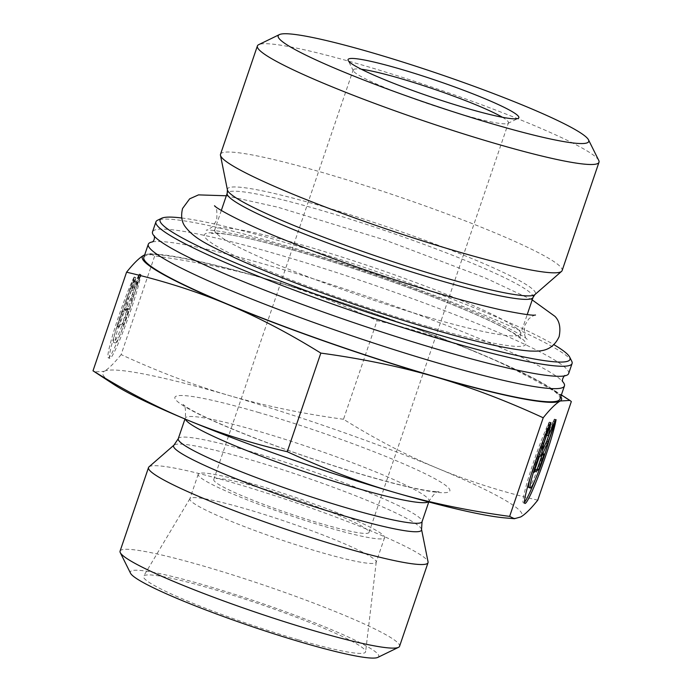 <?xml version="1.0" encoding="UTF-8"?>
<svg xmlns="http://www.w3.org/2000/svg" width="692" height="692" viewBox="0 0 692 692"><rect width="100%" height="100%" fill="white"/><g stroke="black" fill="none" stroke-linecap="round" stroke-linejoin="round"><path stroke-width="0.52" stroke-dasharray="3.46 2.59" d="M568.651 373.55A219.796 21.063 18.8 0 0 376.076 285.761A219.796 21.063 18.8 0 0 153.806 230.462A219.796 21.063 18.8 0 0 152.508 231.881M152.344 241.915A219.796 21.063 -161.2 0 1 153.736 241.707A219.796 21.063 -161.2 0 1 363.162 295.138A219.796 21.063 -161.2 0 1 561.688 380.583A219.796 21.063 -161.2 0 1 562.665 381.603M571.756 361.259A219.796 21.063 18.8 0 0 370.791 272.726A219.796 21.063 18.8 0 0 157.551 220.246M181.762 217.997A216.518 20.751 -161.2 0 1 371.742 269.932A216.518 20.751 -161.2 0 1 553.955 344.702M559.966 399.05A219.796 21.063 18.8 0 0 367.391 311.262A219.796 21.063 18.8 0 0 145.121 255.971A219.796 21.063 18.8 0 0 143.824 257.389M220.514 154.281A180.43 17.291 -161.2 0 1 396.888 196.052A180.43 17.291 -161.2 0 1 562.12 270.572M598.744 160.406A180.43 17.291 18.8 0 0 433.763 87.737A180.43 17.291 18.8 0 0 258.721 44.651M319.946 552.121A98.42 9.437 -161.2 0 1 189.859 498.82A98.42 9.437 -161.2 0 1 189.937 498.647A98.42 9.437 -161.2 0 1 246.11 508.957A98.42 9.437 -161.2 0 1 376.232 562.068A98.42 9.437 -161.2 0 1 376.188 562.259A98.42 9.437 -161.2 0 1 319.946 552.121M298.546 639.884A117.277 11.245 18.8 0 0 365.627 651.734A117.277 11.245 18.8 0 0 210.567 588.442A117.277 11.245 18.8 0 0 143.633 576.159A117.277 11.245 18.8 0 0 298.546 639.884M133.989 277.189A47.099 3.927 109.3 0 0 115.382 326.339A47.099 3.927 109.3 0 0 108.315 357.851A47.099 3.927 109.3 0 0 123.946 324.712A47.099 3.927 109.3 0 0 139.429 274.049L132.449 294.558A30.777 2.56 -70.7 0 1 121.939 325.967A30.777 2.56 -70.7 0 1 113.696 342.445A30.777 2.56 -70.7 0 1 116.749 326.961A30.777 2.56 -70.7 0 1 127.008 297.698L133.989 277.189L135.528 277.726L128.548 298.235A30.777 2.56 109.3 0 0 118.289 327.498A30.777 2.56 109.3 0 0 115.244 342.981A30.777 2.56 109.3 0 0 123.479 326.503A30.777 2.56 109.3 0 0 133.989 295.095L140.969 274.586A47.099 3.927 -70.7 0 1 125.486 325.249A47.099 3.927 -70.7 0 1 109.855 358.387A47.099 3.927 -70.7 0 1 116.931 326.883A47.099 3.927 -70.7 0 1 135.528 277.726M139.429 274.049L140.969 274.586M127.008 297.698L128.548 298.235M132.449 294.558L133.989 295.095M118.912 327.264L124.197 311.729L126.273 310.535L128.427 299.299L135.831 277.553L133.314 290.666L140.666 274.759L133.262 296.513L126.965 310.137L129.032 308.943L123.747 324.479L118.912 327.264L117.363 326.728L122.199 323.934L127.492 308.398L125.416 309.601L131.722 295.977L139.127 274.222L131.774 290.121L134.291 277.016L126.887 298.762L124.724 309.999L122.657 311.192L117.363 326.728M122.657 311.192L124.197 311.729M124.724 309.999L126.273 310.535M126.887 298.762L128.427 299.299M134.291 277.016L135.831 277.553M131.774 290.121L133.314 290.666M139.127 274.222L140.666 274.759M131.722 295.977L133.262 296.513M125.416 309.601L126.965 310.137M127.492 308.398L129.032 308.943M122.199 323.934L123.747 324.479M556.065 419.637L554.517 419.092L547.536 439.602A30.777 2.56 -70.7 0 1 537.027 471.018A30.777 2.56 -70.7 0 1 528.792 487.488M550.624 422.777L549.076 422.232A47.099 3.927 109.3 0 0 530.479 471.39A47.099 3.927 109.3 0 0 523.403 502.894A47.099 3.927 109.3 0 0 524.519 502.193M535.357 479.34A47.099 3.927 109.3 0 0 554.517 419.092M549.085 440.147L547.536 439.602M530.262 477.567A30.777 2.56 -70.7 0 1 542.096 442.742L549.076 422.232M542 455.163L542.58 453.45L540.513 454.644L542.277 450.829M544.128 453.987L542.58 453.45M541.473 454.981L540.513 454.644M549.223 433.936L554.214 419.274L546.862 435.173M555.763 419.81L554.214 419.274M547.138 433.711L549.379 422.059L541.974 443.814L539.821 455.042L537.745 456.236L532.459 471.771L534.605 470.534M550.927 422.596L549.379 422.059M543.523 444.351L541.974 443.814M541.36 455.587L539.821 455.042M539.293 456.781L537.745 456.236M533.999 472.316L532.459 471.771M144.697 254.829L149.896 253.661L154.697 255.962C195.646 261.541 233.697 269.439 268.833 279.654A221.44 21.227 18.8 0 0 158.736 254.405A221.44 21.227 18.8 0 0 144.654 254.95M268.833 279.654C303.97 289.879 340.057 303.537 377.079 320.647C413.098 329.063 446.452 339.668 477.151 352.453A221.44 21.227 18.8 0 0 268.833 279.654M560.805 396.611A221.44 21.227 18.8 0 0 549.976 387.598A221.44 21.227 18.8 0 0 477.151 352.453C507.841 365.238 539.241 381.603 571.332 401.55M537.762 500.178C501.743 491.752 468.38 481.156 437.69 468.372C406.991 455.587 375.6 439.221 343.509 419.274L377.079 320.647M343.509 419.274C302.551 413.695 264.508 405.797 229.372 395.582C194.236 385.358 158.148 371.69 121.126 354.589L154.697 255.962M121.126 354.589C114.232 363.196 108.566 368.784 104.12 371.353A221.44 21.227 -161.2 0 1 229.372 395.582A221.44 21.227 -161.2 0 1 437.69 468.372A221.44 21.227 -161.2 0 1 520.756 516.933A221.44 21.227 -161.2 0 1 505.601 517.953M114.353 384.769A221.44 21.227 -161.2 0 1 104.12 371.353L94.432 371.941M502.409 117.277A82.011 7.863 -161.2 0 1 508.464 122.804A82.011 7.863 -161.2 0 1 507.859 123.401A82.011 7.863 -161.2 0 1 461.59 114.362A82.011 7.863 -161.2 0 1 353.301 70.783A82.011 7.863 -161.2 0 1 353.188 69.944A82.011 7.863 -161.2 0 1 361.362 69.252M322.152 523.956A82.011 7.863 -161.2 0 1 213.75 479.539A82.011 7.863 -161.2 0 1 260.625 487.981A82.011 7.863 -161.2 0 1 369.026 532.399A82.011 7.863 -161.2 0 1 322.152 523.956M148.996 466.866A147.63 14.151 -161.2 0 1 292.837 501.717A147.63 14.151 -161.2 0 1 428.063 561.869M120.071 551.135A147.63 14.151 -161.2 0 1 204.443 566.333A147.63 14.151 -161.2 0 1 399.569 646.276M377.815 657.4A131.22 12.577 18.8 0 0 329.409 628.786A131.22 12.577 18.8 0 0 205.334 585.38A131.22 12.577 18.8 0 0 130.52 573.218M254.474 484.383A98.42 9.437 -161.2 0 1 384.553 537.684A98.42 9.437 -161.2 0 1 288.348 514.9A98.42 9.437 -161.2 0 1 198.223 474.254A98.42 9.437 -161.2 0 1 254.474 484.383M428.737 326.814A169.774 16.271 18.8 0 0 461.08 308.156A169.774 16.271 18.8 0 0 205.342 233.775A169.774 16.271 18.8 0 0 428.737 326.814M227.417 189.893A162.663 15.587 -161.2 0 1 386.473 226.656A162.663 15.587 -161.2 0 1 534.916 294.576M533.082 297.352A161.565 15.483 18.8 0 0 385.124 230.626A161.565 15.483 18.8 0 0 227.184 193.215M428.287 317.282A161.565 15.483 -161.2 0 1 214.736 229.787A161.565 15.483 -161.2 0 1 372.677 267.19A161.565 15.483 -161.2 0 1 520.635 333.916A161.565 15.483 -161.2 0 1 428.287 317.282M421.54 529.397A130.961 12.551 18.8 0 0 248.411 459.194A130.961 12.551 18.8 0 0 173.977 445.12M178.268 438.693A128.764 12.344 -161.2 0 1 251.862 451.945A128.764 12.344 -161.2 0 1 422.059 521.682M428.383 501.882A128.764 12.344 18.8 0 0 429.066 501.094A128.764 12.344 18.8 0 0 258.877 431.358A128.764 12.344 18.8 0 0 185.283 418.106A128.764 12.344 18.8 0 0 185.344 419.144M257.978 412.302A145.164 13.909 -161.2 0 1 448.996 491.865A145.164 13.909 -161.2 0 1 230.324 428.262A145.164 13.909 -161.2 0 1 257.978 412.302M155.268 237.218L154.29 236.197M563.21 376.093L564.611 375.886M562.752 381.785L561.688 380.583M152.162 242.01L153.736 241.707M221.319 210.454L214.736 229.787C213.171 232.4 212.081 233.619 211.458 233.429L221.284 233.662C253.488 236.482 357.176 267.164 435.086 297.759C472.8 312.533 499.036 324.427 513.801 333.44L521.007 338.812C520.401 338.596 520.28 336.969 520.635 333.916L527.209 314.592M189.937 498.647L143.633 576.159M376.232 562.068L365.627 651.734M108.315 357.851L109.855 358.387M113.696 342.445L115.244 342.981M524.951 503.439L523.403 502.894M158.736 254.405L149.896 253.661M549.976 387.598L561.376 394.933M507.859 123.401L518.196 118.375M353.301 70.783L348.18 60.498M369.026 532.399L508.464 122.804M213.75 479.539L353.188 69.944M428.763 501.985L429.066 501.094C433.945 493.742 437.292 490.628 439.109 491.77L431.609 491.259C414.871 489.01 388.247 482.385 351.735 471.373C310.267 458.632 271.575 444.956 235.661 430.346C210.861 420.07 194.244 412.164 185.819 406.637L183.017 404.586C185.153 404.768 185.906 409.275 185.283 418.106L184.98 418.989M198.223 474.254L189.859 498.82M384.553 537.684L376.188 562.259M535.487 315.024C535.297 314.471 533.091 315.716 528.878 318.752L524.891 325.223C523.931 332.887 524.597 337.506 526.906 339.089L527.183 339.4C525.859 336.918 496.545 320.863 458.208 305.734C430.753 294.576 400.599 283.426 367.746 272.276C335.369 261.334 305.328 252.078 277.63 244.51C239.882 233.775 208.612 229.026 206.199 230.133C206.363 230.652 208.508 229.476 212.626 226.578L216.7 220.186C217.279 210.645 216.544 205.835 214.494 205.749M532.209 299.913L485.092 277.812L384.899 239.994L277.855 207.211L226.31 195.775"/><path stroke-width="1.04" d="M161.686 218.24L157.551 220.246A219.796 21.063 18.8 0 0 157.222 220.419A219.796 21.063 18.8 0 0 155.925 221.838L152.508 231.881A219.796 21.063 18.8 0 0 155.268 237.218A219.796 21.063 18.8 0 0 353.794 322.662A219.796 21.063 18.8 0 0 563.21 376.093A219.796 21.063 18.8 0 0 568.651 373.55L572.076 363.508A219.796 21.063 18.8 0 0 571.756 361.259L569.715 357.141A216.518 20.751 -161.2 0 1 446.271 337.065A216.518 20.751 -161.2 0 1 241.543 265.46A216.518 20.751 -161.2 0 1 161.686 218.24A216.518 20.751 -161.2 0 1 181.762 217.997M562.665 381.603A219.796 21.063 -161.2 0 1 564.447 385.92A219.796 21.063 -161.2 0 1 349.581 335.023A219.796 21.063 -161.2 0 1 148.296 244.25A219.796 21.063 -161.2 0 1 149.593 242.831A219.796 21.063 -161.2 0 1 152.344 241.915L152.162 242.01M155.925 221.838A219.796 21.063 18.8 0 0 446.452 340.879A219.796 21.063 18.8 0 0 572.076 363.508M553.955 344.702A216.518 20.751 -161.2 0 1 569.715 357.141M148.296 244.25L143.824 257.389A219.796 21.063 18.8 0 0 434.351 376.422A219.796 21.063 18.8 0 0 559.966 399.05L564.447 385.92M598.995 162.248L562.12 270.572A180.43 17.291 -161.2 0 1 561.549 271.394A180.43 17.291 -161.2 0 1 459.004 251.992A180.43 17.291 -161.2 0 1 220.471 155.276A180.43 17.291 -161.2 0 1 220.514 154.281L257.389 45.957A180.43 17.291 18.8 0 0 495.879 143.677A180.43 17.291 18.8 0 0 598.995 162.248A180.43 17.291 18.8 0 0 598.744 160.406L588.503 139.827A164.03 15.726 -161.2 0 1 494.988 124.621A164.03 15.726 -161.2 0 1 339.893 70.376A164.03 15.726 -161.2 0 1 279.386 34.6A164.03 15.726 -161.2 0 1 438.52 73.767A164.03 15.726 -161.2 0 1 588.503 139.827M279.386 34.6L258.721 44.651A180.43 17.291 18.8 0 0 257.389 45.957M556.065 419.637A47.099 3.927 -70.7 0 1 540.573 470.292A47.099 3.927 -70.7 0 1 524.951 503.439A47.099 3.927 -70.7 0 1 532.018 471.927A47.099 3.927 -70.7 0 1 550.624 422.777L543.644 443.287A30.777 2.56 109.3 0 0 533.376 472.541A30.777 2.56 109.3 0 0 530.332 488.024A30.777 2.56 109.3 0 0 538.566 471.555A30.777 2.56 109.3 0 0 549.085 440.147L556.065 419.637M524.519 502.193A47.099 3.927 109.3 0 0 535.357 479.34M530.332 488.024L528.792 487.488A30.777 2.56 -70.7 0 1 530.262 477.567M543.644 443.287L542.225 442.785M538.834 469.522L533.999 472.316L539.293 456.781L541.36 455.587L543.523 444.351L550.927 422.596L548.401 435.709L555.763 419.81L548.358 441.557L542.052 455.18L544.128 453.987L538.834 469.522L537.295 468.986L542 455.163M542.052 455.18L541.473 454.981M542.277 450.829L546.81 441.02L549.223 433.936M548.358 441.557L546.81 441.02M548.401 435.709L546.862 435.173L547.138 433.711M534.605 470.534L537.295 468.986M320.828 353.093C288.737 333.146 257.337 316.772 226.647 303.996A221.44 21.227 18.8 0 0 434.965 376.785C399.829 366.561 361.778 358.664 320.828 353.093L287.258 451.72C324.28 468.821 360.359 482.488 395.504 492.704A221.44 21.227 -161.2 0 1 187.186 419.914A221.44 21.227 -161.2 0 1 114.353 384.769L93.005 370.808C125.096 390.764 156.487 407.13 187.186 419.914C217.876 432.699 251.239 443.295 287.258 451.72M126.575 272.19C133.47 263.574 139.135 257.995 143.581 255.426A221.44 21.227 18.8 0 0 226.647 303.996C195.948 291.211 162.594 280.606 126.575 272.19L93.005 370.808M144.654 254.95A221.44 21.227 18.8 0 0 143.581 255.426L144.697 254.829M514.441 518.706L505.601 517.953A221.44 21.227 -161.2 0 1 395.504 492.704C430.64 502.928 468.683 510.826 509.632 516.396L514.441 518.706L520.756 516.933C525.193 514.372 530.868 508.784 537.762 500.178L571.332 401.55L569.905 400.426L560.217 401.014A221.44 21.227 18.8 0 0 560.805 396.611M560.217 401.014C555.771 403.574 550.105 409.162 543.211 417.778C506.181 400.668 470.102 387.001 434.965 376.785A221.44 21.227 18.8 0 0 560.217 401.014M509.632 516.396L543.211 417.778M361.362 69.252A82.011 7.863 -161.2 0 1 433.356 88.939A82.011 7.863 -161.2 0 1 502.409 117.277M467.299 108.436A90.219 8.65 18.8 0 0 518.196 118.375A90.219 8.65 18.8 0 0 436.245 80.462A90.219 8.65 18.8 0 0 348.18 60.498A90.219 8.65 18.8 0 0 467.299 108.436M421.54 529.397L428.063 561.869A147.63 14.151 -161.2 0 1 428.028 562.691A147.63 14.151 -161.2 0 1 427.154 563.643A147.63 14.151 -161.2 0 1 277.864 526.508A147.63 14.151 -161.2 0 1 148.52 467.541A147.63 14.151 -161.2 0 1 148.996 466.866L173.977 445.12A130.961 12.551 18.8 0 0 284.862 496.83A130.961 12.551 18.8 0 0 420.736 530.963A130.961 12.551 18.8 0 0 421.54 529.397L422.059 521.682A128.764 12.344 -161.2 0 1 296.185 491.874A128.764 12.344 -161.2 0 1 178.268 438.693L173.977 445.12M428.028 562.691L399.569 646.276A147.63 14.151 -161.2 0 1 398.696 647.236A147.63 14.151 -161.2 0 1 398.48 647.349A147.63 14.151 -161.2 0 1 255.262 612.1A147.63 14.151 -161.2 0 1 120.278 552.64A147.63 14.151 -161.2 0 1 120.071 551.135L148.52 467.541M120.278 552.64L130.52 573.218A131.22 12.577 18.8 0 0 250.504 626.07A131.22 12.577 18.8 0 0 377.815 657.4L398.48 647.349M442.465 277.094A162.663 15.587 -161.2 0 1 227.417 189.893L227.184 193.215A161.565 15.483 18.8 0 0 440.743 280.718A161.565 15.483 18.8 0 0 533.082 297.352L534.916 294.576A162.663 15.587 -161.2 0 1 442.465 277.094M185.344 419.144A128.764 12.344 18.8 0 0 303.2 471.278A128.764 12.344 18.8 0 0 428.383 501.882M154.204 236.015C154.351 234.354 155.276 240.522 152.344 241.915M564.793 375.791C565.693 374.043 561.151 379.19 562.752 381.785M527.209 314.592L533.082 297.352M221.319 210.454L227.184 193.215M534.916 294.576L561.549 271.394M227.417 189.893L220.471 155.276M561.376 394.933L569.905 400.426M184.98 418.989L178.268 438.693M428.763 501.985L422.059 521.682M214.494 205.749C215.809 208.223 244.942 224.199 283.063 239.25C310.898 250.582 341.519 261.896 374.9 273.202C425.77 290.285 468.242 302.603 502.323 310.163C522.01 314.099 533.065 315.716 535.487 315.024M226.31 195.775L198.5 194.885L189.669 198.829L182.567 208.482C180.794 215.783 181.624 221.786 185.058 226.474C194.815 239.371 209.001 245.15 234.891 257.813C256.127 267.51 281.713 277.933 311.659 289.074C348.197 302.62 384.657 314.869 421.03 325.837C471.581 341.035 508.014 349.443 530.34 351.06C538.307 351.112 551.576 352.764 559.119 336.675C560.892 327.731 559.499 320.95 554.923 316.339L532.209 299.913"/></g></svg>
